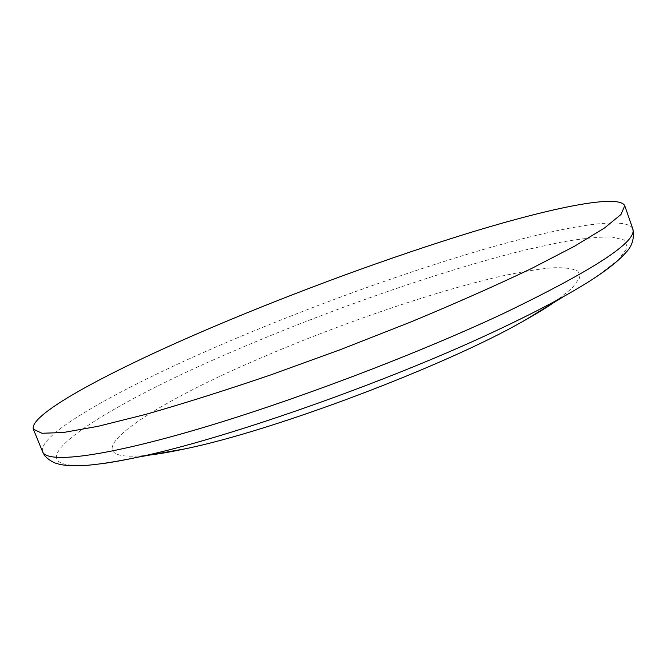 <?xml version="1.0" encoding="UTF-8"?>
<svg xmlns="http://www.w3.org/2000/svg" width="667" height="667" viewBox="0 0 667 667"><rect width="100%" height="100%" fill="white"/><g stroke="black" fill="none" stroke-linecap="round" stroke-linejoin="round"><path stroke-width="0.5" stroke-dasharray="3.33 2.5" d="M554.069 302.401L571.761 288.503L579.565 278.081L578.056 271.236C572.82 268.401 563.823 267.275 551.05 267.876C536.518 269.351 519.443 272.228 499.825 276.488C428.531 292.955 330.34 327.214 248.683 363.273C139.286 410.83 62.448 465.182 150.317 454.969M42.621 451.809C36.885 434.217 122.445 387.26 221.169 344.722C304.094 308.996 398.549 274.471 479.665 250.559C559.738 227.122 626.255 215.024 632.766 228.814M100.95 463.815C-6.261 476.722 97.824 409.28 227.605 353.685C325.263 311.231 440.428 270.735 526.947 249.583L561.197 242.138C581.657 238.569 598.466 236.835 611.614 236.935L624.662 240.103L627.43 247.649L618.459 259.805L596.707 276.555"/><path stroke-width="1" d="M214.09 326.513C114.957 368.501 28.548 413.848 33.35 429.181L41.963 433.267L63.34 432.508L97.991 426.33L145.423 414.465C182.925 403.785 224.621 390.629 270.527 374.987L341.112 349.366L411.005 321.903C455.786 303.277 495.764 285.576 530.957 268.784L574.379 246.315L604.452 228.031L620.994 214.466L624.754 205.711C618.893 193.822 552.793 207.487 472.878 231.774C391.904 256.52 297.349 291.237 214.09 326.513M150.317 454.969C160.013 453.768 171.427 451.767 184.551 448.949C273.212 431.024 446.056 365.716 524.412 320.527C536.118 313.957 546.006 307.921 554.069 302.401M624.754 205.711L632.766 228.814C637.652 241.346 594.422 269.635 503.06 313.665C413.798 355.511 286.768 403.393 192.905 430.599C98.766 457.896 46.715 463.14 42.621 451.809L33.35 429.181M596.707 276.555C587.819 282.5 577.03 289.028 564.34 296.123C546.707 305.978 525.871 316.592 501.842 327.981C392.955 380.098 225.83 438.994 138.453 457.053C124.112 460.147 111.614 462.398 100.95 463.815M524.412 320.527L564.34 296.123C594.939 279.064 615.483 264.507 625.954 252.451C632.308 245.99 634.575 238.111 632.766 228.814M184.551 448.949L138.453 457.053C118.909 461.18 102.284 463.898 88.594 465.191C69.543 466.441 62.273 465.291 55.803 463.24C48.257 460.522 43.513 454.419 44.089 454.627L42.621 451.809"/></g></svg>
